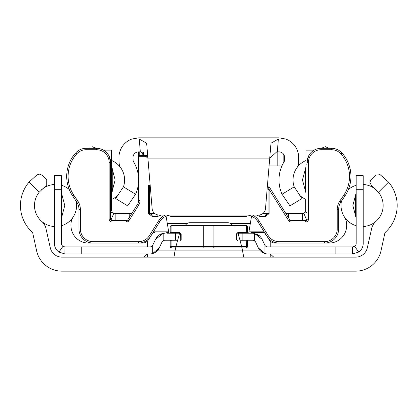 <?xml version="1.0" encoding="UTF-8"?>
<svg xmlns="http://www.w3.org/2000/svg" width="409" height="409" viewBox="0 0 409 409"><rect width="100%" height="100%" fill="white"/><g stroke="black" fill="none" stroke-linecap="round" stroke-linejoin="round"><path stroke-width="0.61" d="M363.207 226.535A21.053 21.053 0 0 0 378.412 192.215L371.479 185.614L369.859 182.373L370.886 179.888L375.666 175.113L380.232 174.771L388.55 182.077L381.858 175.967M42.935 188.646L39.213 192.215L29.075 182.077L35.767 175.967L29.075 182.077A36.14 36.14 0 0 0 31.856 231.862A3.507 3.507 0 0 1 32.822 233.432L36.6 250.732A25.966 25.966 0 0 0 61.969 271.157L355.656 271.157A25.966 25.966 0 0 0 381.024 250.732L384.803 233.432A3.507 3.507 0 0 1 385.769 231.862A36.14 36.14 0 0 0 388.55 182.077L378.412 192.215A21.053 21.053 0 0 0 363.207 184.485M39.213 192.215A21.053 21.053 0 0 0 41.631 221.315A14.034 14.034 0 0 1 45.828 227.915L50.287 247.798A11.933 11.933 0 0 0 61.928 257.118L355.697 257.118A11.933 11.933 0 0 0 367.338 247.798L371.796 227.915A14.034 14.034 0 0 1 375.994 221.315M270.221 257.118L270.221 253.943M270.221 241.075L270.221 246.929M147.404 257.118L147.404 253.943L143.896 257.118M147.404 241.075L147.404 246.929M43.242 188.421L46.145 185.614L43.242 188.421M46.738 184.853L46.738 179.888L46.738 184.853L46.145 185.614M39.351 174.086L37.393 174.771L41.958 175.113L46.738 179.888M41.958 175.113L39.366 174.086M35.767 175.967L37.393 174.771M380.232 174.771L379.189 174.239M370.886 179.888L369.859 182.373M179.822 232.905A7.019 7.019 0 0 0 179.321 234.204L176.79 243.416A105.271 105.271 0 0 0 175.185 250.098L173.983 257.118M243.641 257.118L242.44 250.098A105.271 105.271 0 0 0 240.835 243.416L238.304 234.204A7.019 7.019 0 0 0 237.803 232.905M242.45 250.139L243.278 254.674M174.357 254.608L175.185 250.098L259.735 250.098M264.5 232.675A7.019 7.019 0 0 0 263.202 232.557L250.922 232.557M154.423 232.557A7.019 7.019 0 0 0 153.124 232.675M272.552 256.918L273.728 257.118L270.237 253.943M305.661 220.124L305.661 220.594A1.406 1.406 0 0 0 307.062 219.193L307.062 162.347A14.034 14.034 0 0 1 321.101 148.309L331.53 148.309A14.034 14.034 0 0 1 341.99 152.986A35.092 35.092 0 0 1 344.869 196.09L341.07 201.688A14.034 14.034 0 0 0 338.647 209.572L338.647 229.014A14.034 14.034 0 0 1 324.608 243.053L329.122 243.053A17.546 17.546 0 0 0 346.668 225.507L346.668 224.582A14.034 14.034 0 0 0 344.414 216.954A21.053 21.053 0 0 1 341.51 201.034A21.053 21.053 0 0 0 356.188 225.722M151.12 235.518A21.053 21.053 0 0 0 154.065 230.896L154.219 230.558L154.065 230.896M170.625 216.387L247 216.387M263.56 230.896L263.406 230.558L263.56 230.896A21.053 21.053 0 0 0 266.504 235.518M96.376 148.232L92.25 146.729L96.427 148.309M88.38 148.309L89.08 147.981M76.115 201.034A21.053 21.053 0 0 1 73.211 216.954A14.034 14.034 0 0 0 70.956 224.582L70.956 225.507A17.546 17.546 0 0 0 88.502 243.053L93.017 243.053A14.034 14.034 0 0 1 78.978 229.014L78.978 209.572A14.034 14.034 0 0 0 76.555 201.688L72.756 196.09A35.092 35.092 0 0 1 75.634 152.986A14.034 14.034 0 0 1 86.094 148.309L96.524 148.309A14.034 14.034 0 0 1 110.563 162.347L110.563 219.193A1.406 1.406 0 0 0 111.964 220.594L126.565 220.594A1.406 1.406 0 0 0 127.756 219.935L137.567 204.239A7.019 7.019 0 0 0 138.631 200.522L138.631 180.011M321.198 148.309L325.375 146.729L329.245 148.309M248.703 233.227L251.52 216.387L250.349 223.401L230.293 223.401M166.105 216.387L167.276 223.401L166.105 216.387M168.922 233.227L167.276 223.401L187.332 223.401M305.661 199.249L305.661 211.565M111.964 199.249L111.964 211.565M111.964 220.124L111.964 220.594A1.406 1.406 0 0 1 110.563 219.193A1.406 1.406 0 0 0 111.964 220.594L111.964 222L126.565 222A2.807 2.807 0 0 0 128.947 220.681A2.807 2.807 0 0 1 126.565 222L126.565 220.594A1.406 1.406 0 0 0 127.756 219.935L128.947 220.681L138.758 204.986A8.42 8.42 0 0 0 140.036 200.522A8.42 8.42 0 0 1 138.758 204.986L137.567 204.239A7.019 7.019 0 0 0 138.631 200.522L140.036 200.522L140.036 155.328L146.954 155.328M305.983 160.517A21.053 21.053 0 0 0 294.189 186.847A21.053 21.053 0 0 1 297.098 167.511A7.019 7.019 0 0 0 298.452 163.62L298.672 157.496A19.652 19.652 0 0 0 285.799 139.05L278.381 139.05L277.302 151.882L279.025 151.882A5.614 5.614 0 0 1 284.638 157.317L284.5 161.085A35.092 35.092 0 0 0 282.041 194.26L294.189 186.847L301.96 198.549L289.976 205.86L282.041 194.26M277.302 151.882L276.714 151.882L269.72 158.314L270.988 143.206L269.72 158.314M139.244 139.05L146.637 143.206L147.956 158.902L269.669 158.902L265.497 208.61A7.019 7.019 0 0 1 258.503 215.042L159.121 215.042A7.019 7.019 0 0 1 152.128 208.61L147.905 158.314L140.911 151.882L140.323 151.882L139.244 139.05L131.826 139.05A19.652 19.652 0 0 0 118.953 157.496L119.172 163.62A7.019 7.019 0 0 0 120.527 167.511A21.053 21.053 0 0 1 123.436 186.847L135.583 194.26A35.092 35.092 0 0 0 133.124 161.085L132.986 157.317A5.614 5.614 0 0 1 138.6 151.882L140.323 151.882M131.826 139.05L138.6 137.843L279.025 137.843L285.799 139.05M135.583 194.26L127.649 205.86L115.665 198.549L123.436 186.847M270.988 143.206L278.381 139.05M305.983 193.104L302.481 179.955L305.983 166.8M111.642 166.8L115.144 179.955L111.642 193.104M131.718 213.595A3.507 3.507 0 0 1 131.591 213.6L113.794 213.324L111.079 219.797L110.619 219.592M129.208 217.619L129.208 213.6M115.149 220.615L115.149 213.6M114.474 220.594L111.079 219.797M113.794 213.324L112.204 211.995L110.563 213.053M112.204 211.995A3.507 3.507 0 0 1 111.642 210.088L111.642 164.162L110.563 164.162M104.622 150.88L104.622 150.129L111.642 150.129L111.642 164.162M307.062 164.162L305.983 164.162L305.983 210.088A3.507 3.507 0 0 1 305.421 211.995L303.831 213.324L302.476 213.6L286.034 213.6A3.507 3.507 0 0 1 285.906 213.595M288.422 213.6L288.422 217.619M302.476 213.6L302.476 220.615M305.421 211.995L307.062 213.053M303.831 213.324L306.546 219.797L303.156 220.594M307.006 219.592L306.546 219.797M305.983 164.162L305.983 150.129L313.003 150.129L313.003 150.88M162.465 233.559A10.527 10.527 0 0 0 155.548 239.306L163.196 233.401L163.196 240.799A3.507 3.507 0 0 0 161.908 242.271L163.196 240.799A3.507 3.507 0 0 1 165.088 240.247L175.476 240.247L175.476 233.227L167.291 233.227M81.754 246.929L149.755 246.929A3.507 3.507 0 0 0 152.669 245.374L152.669 253.534L159.295 247.869A10.527 10.527 0 0 1 149.755 253.943L81.754 253.943L81.754 246.929L64.929 246.929L64.898 253.943L58.962 252.082A10.527 10.527 0 0 1 54.417 243.416L54.417 175.686L61.437 175.686L61.437 243.416A3.507 3.507 0 0 0 62.95 246.305L58.962 252.082M356.188 189.72L356.188 175.686L363.207 175.686L363.207 189.72L356.188 189.72L356.188 243.416A3.507 3.507 0 0 1 354.675 246.305L352.696 246.929L352.681 253.943L267.869 253.943A10.527 10.527 0 0 1 258.33 247.869L264.955 253.534L262.818 252.655M250.334 233.227L252.537 233.227A10.527 10.527 0 0 1 254.429 233.401L262.077 239.306A10.527 10.527 0 0 0 256.029 233.825M255.717 242.271A3.507 3.507 0 0 0 252.537 240.247A3.507 3.507 0 0 1 254.429 240.799L255.717 242.271L258.33 247.869M61.437 192.869L64.77 205.512L61.437 218.15M356.188 218.15L352.855 205.512L356.188 192.869M354.675 246.305L358.662 252.082L352.727 253.943L352.696 246.929L267.869 246.929A3.507 3.507 0 0 1 264.955 245.374L262.077 239.306M259.94 236.269L254.429 233.401L254.429 240.799L254.822 241.09M252.537 233.227L242.148 233.227L242.148 240.247L252.537 240.247M238.641 235.426L238.641 233.227L237.956 233.227L246.264 233.227L246.52 226.913L247.409 226.913L247.409 232.527A0.7 0.7 0 0 1 246.709 233.227L246.264 233.227L246.52 232.527L247.409 232.527A0.7 0.7 0 0 1 246.709 233.227M177.47 240.947L171.105 240.947L171.105 246.561L213.917 246.561L213.917 226.913L246.52 226.913A1.406 0.511 90 0 0 246.008 225.507L171.616 225.507A1.406 1.406 0 0 0 170.216 226.913L170.216 232.527L171.105 232.527L171.361 233.227L179.669 233.227L178.984 233.227L178.984 235.426M163.196 233.401A10.527 10.527 0 0 1 165.088 233.227M159.295 247.869L161.908 242.271M152.669 245.374L155.548 239.306M81.754 253.943L64.944 253.943L64.944 246.929M64.929 246.929L62.95 246.305M335.871 246.929L335.871 253.943M363.207 189.72L363.207 243.416A10.527 10.527 0 0 1 358.662 252.082M232.2 225.507A4.913 4.913 0 0 0 227.762 222.701L189.863 222.701A4.913 4.913 0 0 0 185.425 225.507M227.762 222.701L189.863 222.701M348.366 189.541A21.053 21.053 0 0 1 356.188 185.297M305.983 199.387A21.053 21.053 0 0 1 299.69 195.318M120.522 167.506A21.053 21.053 0 0 0 111.642 160.517M111.642 199.387A21.053 21.053 0 0 0 117.935 195.318M69.259 189.541A21.053 21.053 0 0 0 61.437 185.297M61.437 225.722A21.053 21.053 0 0 0 73.185 216.99M54.417 226.535A21.053 21.053 0 0 1 39.494 191.877M40.854 190.425A21.053 21.053 0 0 1 54.417 184.485M168.81 232.557L166.703 232.557M213.406 247.966A1.406 0.511 90 0 0 213.917 246.561L246.52 246.561A1.406 0.511 90 0 1 246.008 247.966L171.616 247.966A1.406 1.406 0 0 1 170.216 246.561L170.216 240.947A0.7 0.7 0 0 1 170.916 240.247L177.659 240.247M239.965 240.247L246.709 240.247A0.7 0.7 0 0 1 247.409 240.947L247.409 246.561A1.406 1.406 0 0 1 246.008 247.966M193.682 225.507L223.943 225.507M170.216 246.561L171.105 246.561A1.406 0.511 90 0 0 171.616 247.966L175.645 247.966M171.616 225.507A1.406 0.511 90 0 0 171.105 226.913L171.105 232.527L179.781 232.527L180.037 233.227M246.008 225.507A1.406 1.406 0 0 1 247.409 226.913M236.438 239.541L236.438 233.928L236.883 233.928L237.092 233.432L236.883 239.541L236.438 239.541L237.844 240.947L237.588 240.247M181.187 233.928L181.187 239.541L180.742 239.541L180.533 233.432L180.742 233.928L181.187 233.928L179.781 232.527M171.361 233.227L170.916 233.227A0.7 0.7 0 0 1 170.216 232.527A0.7 0.7 0 0 0 170.916 233.227M237.588 233.227L237.844 232.527L236.438 233.928M237.092 240.042L236.883 239.541L237.092 240.042M247.409 240.947A0.7 0.7 0 0 0 246.709 240.247A0.7 0.7 0 0 1 247.409 240.947L240.155 240.947M180.742 239.541L180.533 240.042L180.742 239.541M171.361 240.247L171.105 240.947L170.216 240.947A0.7 0.7 0 0 1 170.916 240.247M150.302 186.908L149.576 186.596L149.576 213.575L152.143 214.981L157.833 214.981L157.833 216.387L161.202 215.042M267.317 186.908L268.447 186.908L268.871 188.089L269.137 189.418L268.048 189.418L268.468 187M268.871 188.089L269.654 187.593L268.468 186.908A1.406 1.406 0 0 1 269.638 187.567L289.869 219.935L288.677 220.681A2.807 2.807 0 0 0 291.06 222L305.661 222A2.807 2.807 0 0 0 308.468 219.193A2.807 2.807 0 0 1 305.661 222L305.661 220.594L291.06 220.594A1.406 1.406 0 0 1 289.869 219.935A1.406 1.406 0 0 0 291.06 220.594A1.406 1.406 0 0 1 289.869 219.935M158.646 220.834L159.832 221.576A14.034 14.034 0 0 1 170.41 215.042A14.034 14.034 0 0 0 159.832 221.576L148.472 239.756A7.019 7.019 0 0 1 142.521 243.053L93.017 243.053A14.034 14.034 0 0 1 78.978 229.014L80.384 229.014A12.633 12.633 0 0 0 93.017 241.647L138.631 241.647A12.633 12.633 0 0 0 149.346 235.712L158.646 220.834A15.44 15.44 0 0 1 165.17 215.042M337.241 229.014L338.647 229.014A14.034 14.034 0 0 1 324.608 243.053L275.104 243.053A7.019 7.019 0 0 1 269.153 239.756L257.793 221.576A14.034 14.034 0 0 0 247.215 215.042A14.034 14.034 0 0 1 257.793 221.576L258.979 220.834L268.278 235.712A12.633 12.633 0 0 0 278.994 241.647L324.608 241.647A12.633 12.633 0 0 0 337.241 229.014L337.241 209.572A15.44 15.44 0 0 1 339.905 200.901L343.708 195.303A33.686 33.686 0 0 0 340.942 153.922A12.633 12.633 0 0 0 331.53 149.714L321.101 149.714A12.633 12.633 0 0 0 308.468 162.347L308.468 219.193L307.062 219.193A1.406 1.406 0 0 1 305.661 220.594M157.833 216.387L152.143 216.387L148.487 213.575L148.487 185.507L149.576 186.596M265.482 214.981L265.482 216.387L269.137 213.575L268.048 213.575L265.482 214.981L259.439 214.981M256.423 215.042L259.792 216.387L259.792 214.981M138.631 179.894L138.631 156.734A1.406 1.406 0 0 1 140.036 155.328A1.406 1.406 0 0 0 138.631 156.734L147.588 156.734M158.186 214.981L152.143 214.981L152.143 216.387M308.606 155.947L307.062 162.347A14.034 14.034 0 0 1 321.101 148.309L321.101 149.714M111.964 222A2.807 2.807 0 0 1 109.157 219.193L109.157 162.347A12.633 12.633 0 0 0 96.524 149.714L96.524 148.309A14.034 14.034 0 0 1 110.563 162.347L109.019 155.947M150.538 236.453A14.034 14.034 0 0 1 138.631 243.053A14.034 14.034 0 0 0 150.538 236.453L149.346 235.712M267.087 236.453A14.034 14.034 0 0 0 278.994 243.053A14.034 14.034 0 0 1 267.087 236.453L268.278 235.712M142.521 242.501L142.521 243.053A7.019 7.019 0 0 0 148.472 239.756A7.019 7.019 0 0 1 142.521 243.053A7.019 7.019 0 0 0 148.472 239.756L148.007 239.464M281.924 165.916L269.081 165.916M277.823 151.882L277.823 165.916L278.994 165.916L278.994 151.882M139.75 155.359L139.75 151.882L138.472 151.882L138.472 169.428L138.518 151.882M157.889 250.098L175.185 250.098M305.4 168.334L305.4 191.57M112.224 191.57L112.224 168.334M264.955 253.534L264.955 245.374M61.437 189.72L54.417 189.72M62.02 216.346L62.02 194.674M355.605 194.674L355.605 216.346M249.05 231.151L263.682 231.151M153.942 231.151L168.574 231.151M213.406 225.507A1.406 0.511 90 0 1 213.917 226.913L170.216 226.913M204.219 247.966A1.406 0.511 90 0 1 203.708 246.561L203.708 226.913A1.406 0.511 90 0 1 204.219 225.507M179.781 240.947L181.187 239.541M247.409 246.561L246.52 246.561L246.264 240.247M237.844 232.527L246.52 232.527M344.869 196.09L343.708 195.303M73.917 195.303L72.756 196.09A35.092 35.092 0 0 1 75.634 152.986A14.034 14.034 0 0 1 86.094 148.309L86.094 149.714A12.633 12.633 0 0 0 76.682 153.922A33.686 33.686 0 0 0 73.917 195.303L77.72 200.901A15.44 15.44 0 0 1 80.384 209.572L80.384 229.014M331.53 149.714L331.53 148.309A14.034 14.034 0 0 1 341.99 152.986A35.092 35.092 0 0 1 350.927 176.381M148.487 185.507L150.19 185.507M96.524 149.714L86.094 149.714M252.455 215.042A15.44 15.44 0 0 1 258.979 220.834M288.677 220.681L269.137 189.418L269.137 213.575M265.482 216.387L259.792 216.387M159.147 220.027L159.571 219.352M258.053 219.352L258.478 220.027M148.487 213.575L154.827 213.575M262.798 213.575L268.048 213.575L268.048 189.418M275.104 242.501L275.104 243.053A7.019 7.019 0 0 1 269.153 239.756L269.618 239.464M339.905 200.901L341.07 201.688A14.034 14.034 0 0 0 338.647 209.572L337.241 209.572M80.384 209.572L78.978 209.572A14.034 14.034 0 0 0 76.555 201.688L77.72 200.901M291.06 220.594L291.06 222M109.157 219.193L110.563 219.193M109.157 162.347L110.563 162.347M307.062 162.347L308.468 162.347M76.682 153.922L75.634 152.986M341.99 152.986L340.942 153.922M93.017 241.647L93.017 243.053M324.608 243.053L324.608 241.647M138.631 241.647L138.631 243.053M278.994 243.053L278.994 241.647M283.14 163.401L283.14 153.682M143.549 155.328L143.549 152.399M142.813 155.328L142.813 152.143M278.994 202.532L278.994 165.916M235.129 226.208L235.829 225.507M284.173 161.601L284.173 155.256"/></g></svg>
